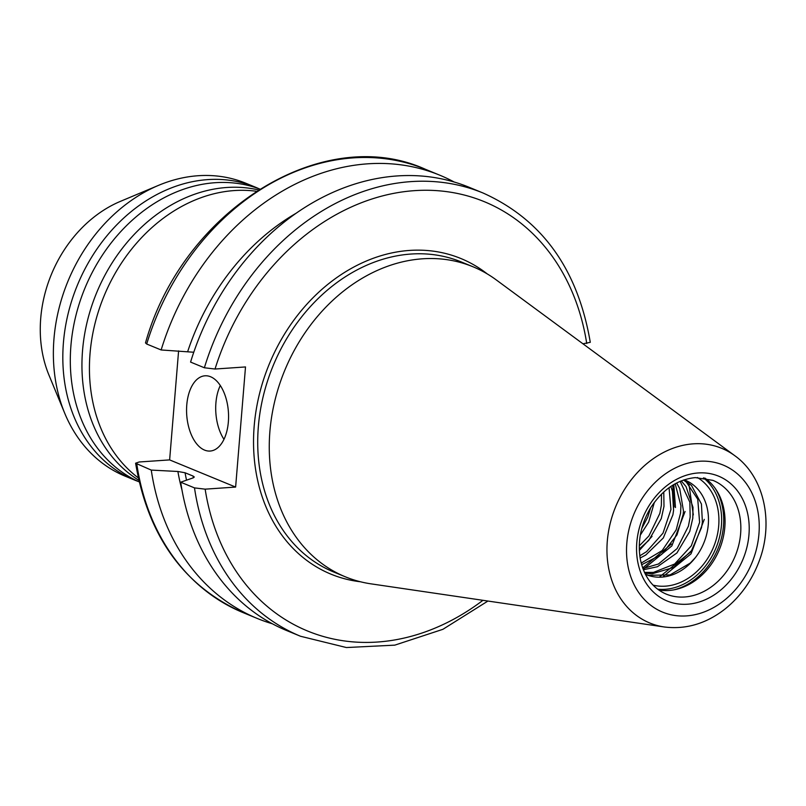 <?xml version="1.0" encoding="UTF-8"?>
<svg xmlns="http://www.w3.org/2000/svg" width="806" height="806" viewBox="0 0 806 806"><rect width="100%" height="100%" fill="white"/><g stroke="black" fill="none" stroke-linecap="round" stroke-linejoin="round"><path stroke-width="1.21" d="M684.213 479.822L685.302 480.245A51.07 41.005 -67.6 0 1 695.356 557.641L690.258 563.072L669.998 574.94L648.508 575.293L645.546 574.315M683.518 480.054L686.339 482.099L697.744 499.216L699.608 522.348L691.286 545.864L674.612 564.039L653.414 572.421L644.478 572.421M644.82 573.167L652.266 573.761L673.756 567.374L691.538 550.629L701.502 527.648L702.389 522.137L701.432 504.022L691.528 485.504L684.022 479.892M680.143 481.353L689.865 502.259L690.168 517.099L688.415 526.167L677.111 548.564L658.492 563.988L642.876 568.562M643.339 569.782L657.454 566.719L676.929 552.956L689.745 531.406L692.787 518.187L692.989 507.337L686.057 486.612L681.251 480.9M675.196 483.771L680.929 505.765L680.566 513.15L676.194 529.834L662.169 550.538L641.183 563.092M641.626 564.744L661.635 554.468L676.99 534.902L683.196 514.228L683.478 511.004L679.72 488.597L676.667 482.985M669.051 487.67L670.935 509.523L662.995 533.149L646.593 551.626L639.793 555.828M640.115 558.024L645.767 555.032L663.308 537.955L672.899 514.832L673.594 510.279L672.416 491.297L670.854 486.421M661.525 494.058L661.363 505.251L659.872 513.351L648.921 535.919L639.269 545.914M639.279 548.997L648.8 540.363L661.273 518.611L663.993 506.329L663.771 491.952M640.317 535.093L648.639 522.147L654.412 502.239M650.654 507.78L647.772 517.049L641.747 528.555M652.044 536.353L639.329 550.427M685.08 511.498L671.831 545.934L644.316 568.401M673.806 484.567L675.478 507.548M671.418 544.01L642.654 567.948M672.748 485.202L674.108 506.984M704.283 519.396L691.024 553.843L663.489 576.3M690.42 552.181L659.913 576.602M687.266 481.132L687.941 482.381M688.959 484.487L693.311 514.883M169.633 459.904L235.624 487.066L205.147 489.161L194.498 487.892L180.695 482.21L193.42 477.777L194.286 476.991L193.087 476.064L185.058 472.759L177.884 471.48L151.266 470.089L135.609 463.208L139.156 461.989L169.633 459.904L178.6 350.882M138.249 477.847A158.409 127.197 -67.6 0 1 103.994 296.155A158.409 127.197 -67.6 0 1 256.237 191.244M223.977 439.33A37.711 20.896 86.1 0 1 215.917 402.869A37.711 20.896 86.1 0 1 220.29 385.51M186.78 404.864A37.711 20.896 86.1 0 1 204.986 375.798A37.711 20.896 86.1 0 1 228.41 411.987A37.711 20.896 86.1 0 1 210.154 451.048A37.711 20.896 86.1 0 1 186.78 404.864M146.692 344.021A239.684 192.463 -67.6 0 1 425.356 169.26C322.541 122.683 182.488 210.799 145.493 342.913L146.692 344.021L161.14 349.965L193.772 352.242M204.371 367.768A239.684 192.463 -67.6 0 1 483.026 192.997L469.233 187.324A239.684 192.463 -67.6 0 0 190.579 362.085L204.371 367.768L215.021 369.027L245.508 366.942L235.624 487.066M582.96 343.799L590.284 342.318C577.842 269.295 542.095 219.524 483.026 192.997M161.14 349.965A239.684 192.463 -67.6 0 1 439.794 175.204A239.684 192.463 -67.6 0 1 454.201 182.025M704.807 478.049A61.478 49.367 -67.6 0 1 724.816 527.215A61.478 49.367 -67.6 0 1 658.724 589.982M664.295 626.977L371.042 583.856A167.648 134.622 -67.6 0 1 345.341 576.814A167.648 134.622 -67.6 0 1 284.679 370.538A167.648 134.622 -67.6 0 1 472.981 266.766A167.648 134.622 -67.6 0 1 496.194 279.863L734.8 455.702A94.453 75.845 -67.6 0 0 693.321 443.834A94.453 75.845 -67.6 0 0 608.308 532.766A94.453 75.845 -67.6 0 0 664.295 626.977C686.138 629.688 706.53 623.582 725.491 608.651C740.744 596.218 751.968 580.37 759.171 561.107C773.941 522.449 764.33 476.809 734.8 455.702M194.498 487.892A239.684 192.463 -67.6 0 0 300.547 636.266L286.745 630.584A239.684 192.463 -67.6 0 1 180.695 482.21M272.337 623.773A239.684 192.463 -67.6 0 1 257.305 618.474A239.684 192.463 -67.6 0 1 151.266 470.089M138.783 480.275A158.409 127.197 -67.6 0 1 96.508 293.072A158.409 127.197 -67.6 0 1 258.323 189.894M139.146 481.877A158.409 127.197 -67.6 0 1 84.872 288.286A158.409 127.197 -67.6 0 1 259.713 189.017M138.481 481.565A158.409 127.197 -67.6 0 1 134.703 480.104A158.409 127.197 -67.6 0 1 77.386 285.203A158.409 127.197 -67.6 0 1 255.311 187.143A158.409 127.197 -67.6 0 1 259.018 188.765M134.703 480.104L125.242 476.205A158.409 127.197 -67.6 0 1 64.732 413.266A158.409 127.197 -67.6 0 1 158.56 185.35A158.409 127.197 -67.6 0 1 245.84 183.254L255.311 187.143M64.732 413.266L48.924 375.022A120.688 96.911 -67.6 0 1 120.406 201.369L158.56 185.35M695.356 557.641A51.07 41.005 -67.6 0 1 661.776 577.116A51.07 41.005 -67.6 0 1 646.422 574.688L645.354 574.225M187.758 351.356A216.592 173.925 -67.6 0 1 295.842 213.409M215.021 369.027A232.138 186.408 -67.6 0 1 414.496 190.649A232.138 186.408 -67.6 0 1 586.738 343.537M345.341 576.814L333.785 572.048A167.648 134.622 -67.6 0 1 263.35 395.806A167.648 134.622 -67.6 0 1 411.01 254.041A167.648 134.622 -67.6 0 1 461.425 262.01L472.981 266.766M360.463 581.771A170.66 137.04 -67.6 0 1 255.683 413.125A170.66 137.04 -67.6 0 1 409.589 250.424A170.66 137.04 -67.6 0 1 487.217 273.889M653.082 585.136A58.616 47.07 112.4 0 0 665.333 586.163A58.616 47.07 112.4 0 0 716.05 539.98A58.616 47.07 112.4 0 0 697.381 477.515M703.477 477.847A61.85 49.67 -67.6 0 1 715.95 548.09A61.85 49.67 -67.6 0 1 657.646 589.186M715.426 488.728A63.362 50.879 -67.6 0 1 723.476 525.915A63.362 50.879 -67.6 0 1 673.786 589.871M740.613 533.723A61.478 49.367 -67.6 0 1 666.149 594.072C652.618 588.209 644.014 576.602 640.337 559.243C637.405 541.844 640.73 524.897 650.291 508.385C662.351 489.615 677.383 479.358 695.366 477.605L712.957 480.376A61.478 49.367 -67.6 0 1 740.613 533.723M698.278 472.951A67.513 54.214 -67.6 0 1 738.739 568.079A67.513 54.214 -67.6 0 1 641.616 574.738A67.513 54.214 -67.6 0 1 698.278 472.951M699.235 461.274A79.522 63.855 -67.6 0 1 746.9 573.328A79.522 63.855 -67.6 0 1 632.498 581.176A79.522 63.855 -67.6 0 1 699.235 461.274M482.955 600.309A232.138 186.408 -67.6 0 1 205.147 489.161M193.4 477.777A212.562 170.691 -67.6 0 1 193.087 476.064M186.529 480.175A212.562 170.691 -67.6 0 1 185.058 472.759M181.975 489.988A216.592 173.925 -67.6 0 1 177.884 471.48M257.305 618.474L242.868 612.52A239.684 192.463 -67.6 0 1 136.819 464.145M439.794 175.204L425.356 169.26M300.547 636.266L346.379 647.54L394.789 645.143L442.897 629.315L487.932 601.044M135.599 463.208C148.052 536.232 183.808 586.002 242.868 612.52"/></g></svg>

